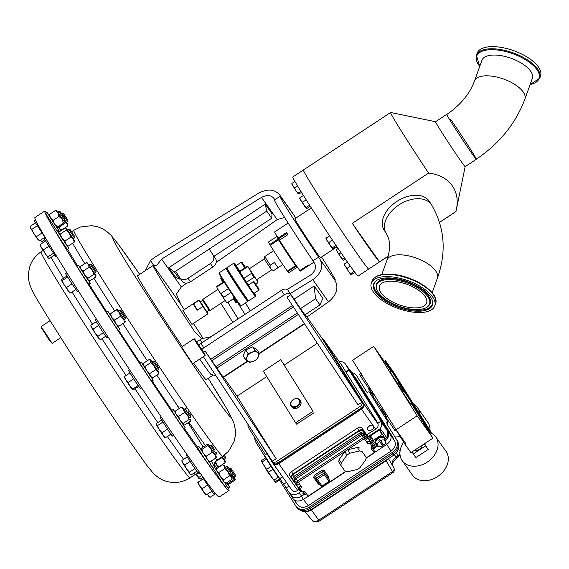 <?xml version="1.0" encoding="UTF-8"?>
<svg xmlns="http://www.w3.org/2000/svg" width="569" height="569" viewBox="0 0 569 569"><rect width="100%" height="100%" fill="white"/><g stroke="black" fill="none" stroke-linecap="round" stroke-linejoin="round"><path stroke-width="0.85" d="M391.244 370.938L384.964 360.888L385.398 360.597L393.3 371.749L431.202 432.39L430.761 432.682L422.867 421.522L411.287 403.001M404.018 391.38L398.513 382.56M422.867 421.522L423.308 421.231L411.728 402.71M404.566 391.259L398.947 382.268M391.792 370.817L385.398 360.597M431.202 432.39L423.308 421.231M476.281 159.178C499.426 143.673 515.621 123.665 524.874 99.155A26.779 11.729 19.8 0 0 523.131 91.908A26.779 11.729 19.8 0 0 491.467 76.097A26.779 11.729 19.8 0 0 474.482 81.011C469.774 93.828 460.549 104.973 446.807 114.454A26.779 0.754 56.6 0 0 455.861 129.49A26.779 0.754 56.6 0 0 472.362 154.121A26.779 0.754 56.6 0 0 476.281 159.178A26.779 0.754 56.6 0 0 467.22 144.142A26.779 0.754 56.6 0 0 450.726 119.511M202.585 351.301L196.974 342.78M198.097 344.572L203.638 352.673L198.097 344.572M412.411 307.815A25.043 10.967 -160.2 0 0 426.594 303.049A25.043 10.967 -160.2 0 0 417.689 289.649A25.043 10.967 -160.2 0 0 393.656 281.321A25.043 10.967 -160.2 0 0 379.473 286.086A25.043 10.967 -160.2 0 0 388.378 299.493A25.043 10.967 -160.2 0 0 412.411 307.815M202.415 350.362L194.591 338.925L202.571 351.464L205.196 355.013L202.415 350.362M196.917 343.662L194.036 338.804L181.596 346.998L192.649 363.769L205.075 355.575L196.917 343.662M299.728 399.922L300.496 401.01A5.27 4.011 144.7 0 1 296.477 408.314A5.27 4.011 144.7 0 1 291.89 407.105L291.122 406.01A5.27 4.011 144.7 0 1 295.14 398.705A5.27 4.011 144.7 0 1 299.728 399.922A5.27 4.011 144.7 0 1 295.702 407.226A5.27 4.011 144.7 0 1 291.122 406.01M294.97 398.855A4.744 3.613 144.7 0 1 299.614 401.451A4.744 3.613 144.7 0 1 295.475 406.515A4.744 3.613 144.7 0 1 290.83 403.926A4.744 3.613 144.7 0 1 294.97 398.855M371.87 429.773A3.428 2.219 -32 0 1 367.681 429.78A3.428 2.219 -32 0 1 369.302 426.145A3.428 2.219 -32 0 1 373.492 426.145A3.428 2.219 -32 0 1 371.87 429.773M367.624 429.673A3.428 2.219 -32 0 1 367.553 429.574A3.428 2.219 -32 0 1 369.174 425.946A3.428 2.219 -32 0 1 373.321 425.868A3.428 2.219 -32 0 1 373.364 425.939A3.428 2.219 -32 0 1 373.42 426.046M402.909 392.112L396.742 382.581L403.065 392.005M413.478 404.033A20.562 15.655 144.7 0 1 417.468 407.617A20.562 15.655 144.7 0 1 417.845 408.186A20.562 15.655 144.7 0 1 419.709 413.997M419.687 416.444A20.562 15.655 144.7 0 1 419.645 416.871M400.163 436.501A20.562 15.655 144.7 0 1 394.886 436.921M398.272 449.531A20.562 15.655 -35.3 0 0 400.178 450.413M429.766 432.383A20.562 15.655 -35.3 0 0 429.901 431.458M429.986 430.449A20.562 15.655 -35.3 0 0 428.108 422.689A20.562 15.655 -35.3 0 0 427.732 422.12L417.468 407.617M429.225 432.191A20.562 15.655 144.7 0 1 435.776 436.921A20.562 15.655 144.7 0 1 436.16 437.483A20.562 15.655 144.7 0 1 427.675 461.829A20.562 15.655 144.7 0 1 402.219 460.677A20.562 15.655 144.7 0 1 401.835 460.108A20.562 15.655 144.7 0 1 399.979 454.304L399.587 451.985A3.165 2.511 149.4 0 1 398.2 455.719L396.088 457.113A7.553 5.754 -35.3 0 0 392.482 465.456M402.219 460.677L412.482 475.179A20.562 15.655 -35.3 0 0 437.938 476.331A20.562 15.655 -35.3 0 0 446.423 451.985A20.562 15.655 -35.3 0 0 446.046 451.416L435.776 436.921M413.763 450.776A6.856 5.221 -35.3 0 0 416.707 450.577A6.856 5.221 -35.3 0 0 422.49 445.029M410.235 403.627L411.693 402.731L404.154 391.287L402.745 392.219L410.235 403.627M397.461 383.193L398.919 382.297L391.372 370.846L389.971 371.777L397.461 383.193M360.092 467.569A13.706 8.876 -32 0 1 358.669 468.6A13.706 8.876 -32 0 1 357.154 469.503L347.559 471.737A13.706 8.876 -32 0 1 344.949 471.096L341.002 465.52A13.706 8.876 -32 0 1 341.329 462.938L339.174 459.496L344.821 451.686L346.976 455.122A13.706 8.876 -32 0 1 349.914 453.187L347.766 449.745L357.36 447.511L359.508 450.954A13.706 8.876 -32 0 1 362.119 451.601L366.066 457.177A13.706 8.876 -32 0 1 365.739 459.759L360.092 467.569M366.066 457.177L362.119 451.601M280.24 479.539L275.801 482.469L275.04 481.851L279.486 478.927L280.24 479.539A13.706 0.384 56.6 0 0 279.507 478.259L275.652 473.316L266.754 458.884A13.706 0.384 56.6 0 0 266.427 458.458L265.666 457.846A13.706 0.384 56.6 0 0 266.406 459.133L271.015 466.438A13.706 0.384 56.6 0 0 272.935 469.368L278.305 477.284A13.706 0.384 56.6 0 0 278.945 478.18A13.706 0.384 56.6 0 0 279.486 478.927M254.841 437.767A10.804 8.229 -35.3 0 0 255.815 442.092L265.659 457.846L261.221 460.776A13.706 0.384 56.6 0 0 261.64 461.509L267.793 472.092L275.04 481.851A13.706 0.384 56.6 0 1 274.5 481.111A13.706 0.384 56.6 0 1 273.86 480.208L268.49 472.298L272.935 469.368M271.015 466.438L266.569 469.361A13.706 0.384 56.6 0 0 268.49 472.298M266.569 469.361L261.96 462.064L266.406 459.133M278.305 477.284L273.86 480.208M380.54 440.619A4.424 2.866 -32 0 1 385.341 440.847A4.424 2.866 -32 0 1 385.498 441.124A4.424 2.866 -32 0 1 383.812 445.25L379.893 439.595A4.552 2.945 -32 0 0 378.84 440.292L382.759 445.947A4.424 2.866 -32 0 1 378.022 445.797A4.424 2.866 -32 0 1 377.958 445.712A4.424 2.866 -32 0 1 379.48 441.316L378.84 440.292M376.344 443.685A4.744 3.073 -32 0 1 376.265 443.6A4.744 3.073 -32 0 1 376.201 443.507A4.744 3.073 -32 0 1 376.024 443.208A4.744 3.073 -32 0 1 378.605 438.244A4.744 3.073 -32 0 1 384.118 438.286A4.744 3.073 -32 0 1 384.288 438.578L385.498 441.124M378.342 438.329A4.851 3.144 148 0 0 375.938 443.272L375.469 442.518A4.851 3.144 148 0 1 377.873 437.582A4.851 3.144 148 0 1 383.805 437.575L384.267 438.322A4.851 3.144 148 0 0 378.342 438.329M384.573 439.168A4.851 3.144 148 0 0 384.267 438.322M474.482 81.011L481.95 60.264A26.779 11.729 19.8 0 1 498.935 55.342A26.779 11.729 19.8 0 1 532.342 78.401L524.874 99.155M539.782 78.145A33.692 14.751 19.8 0 0 497.754 49.133A33.692 14.751 19.8 0 0 476.388 55.321L477.156 53.187A33.692 14.751 19.8 0 1 498.522 47.007A33.692 14.751 19.8 0 1 540.55 76.011L539.782 78.145L530.137 84.546M414.73 311.094A31.238 13.677 -160.2 0 0 432.746 302.26A31.238 13.677 -160.2 0 0 391.337 278.042A31.238 13.677 -160.2 0 0 375.234 281.555A31.238 13.677 -160.2 0 0 382.411 299.066A31.238 13.677 -160.2 0 0 414.73 311.094M392.489 279.671A28.158 12.333 -160.2 0 0 376.244 287.637A28.158 12.333 -160.2 0 0 413.578 309.465A28.158 12.333 -160.2 0 0 428.094 306.3A28.158 12.333 -160.2 0 0 421.622 290.517A28.158 12.333 -160.2 0 0 392.489 279.671M390.419 276.747A33.692 14.751 -160.2 0 0 371.337 283.156A33.692 14.751 -160.2 0 0 383.321 301.193A33.692 14.751 -160.2 0 0 415.647 312.388A33.692 14.751 -160.2 0 0 434.73 305.98A33.692 14.751 -160.2 0 0 422.746 287.95A33.692 14.751 -160.2 0 0 390.419 276.747M303.384 170.01L292.793 176.987A59.318 1.679 56.6 0 0 294.223 180.174A59.318 1.679 56.6 0 0 329.622 235.865A59.318 1.679 56.6 0 0 358.086 276.043L368.669 269.066M311.328 207.913L294.849 218.773A23.301 0.661 56.6 0 0 295.411 220.025A23.301 0.661 56.6 0 0 309.316 241.903A23.301 0.661 56.6 0 0 320.489 257.686L336.976 246.818M431.608 204.968L429.446 201.504A26.779 17.34 148 0 0 429.083 200.971A26.779 17.34 148 0 0 397.119 201.262A26.779 17.34 148 0 0 384.025 229.897L386.173 233.333A26.779 17.34 -32 0 1 398.855 204.968L398.855 204.968A26.779 17.34 148 0 1 431.252 204.427A26.779 17.34 148 0 1 431.608 204.968L431.608 204.968C444.73 227.5 446.665 251.896 437.405 278.156A26.779 11.729 -160.2 0 0 435.662 270.901A26.779 11.729 -160.2 0 0 402.183 254.919A26.779 11.729 -160.2 0 0 387.012 260.012L381.749 274.621M476.338 159.142A26.885 0.761 -123.4 0 1 476.338 159.27A26.885 0.761 -123.4 0 1 467.177 146.617A26.885 0.761 -123.4 0 1 451.473 122.591A26.885 0.761 -123.4 0 1 446.743 114.369A26.885 0.761 -123.4 0 1 446.864 114.419M476.338 159.27L465.165 166.632A26.885 0.761 -123.4 0 1 455.997 153.986A26.885 0.761 -123.4 0 1 440.299 129.96A26.885 0.761 -123.4 0 1 435.57 121.73L390.69 112.484A59.332 1.679 -123.4 0 0 390.633 112.491L303.405 169.982A59.332 1.679 -123.4 0 0 313.839 188.133A59.332 1.679 -123.4 0 0 348.491 241.149A59.332 1.679 -123.4 0 0 368.705 269.059L388.207 256.206M465.172 166.625L455.961 211.526A59.332 1.679 -123.4 0 1 455.94 211.568A59.332 1.679 -123.4 0 1 455.84 211.561C461.288 191.469 449.83 175.472 428.592 173.068A59.332 1.679 -123.4 0 1 401.067 130.642A59.332 1.679 -123.4 0 1 390.633 112.491M455.84 211.561L439.553 222.301M388.229 256.121L379.544 261.847A59.332 1.679 -123.4 0 1 352.296 223.354L428.592 173.068M313.868 262.209L300.446 271.05A23.436 0.661 -123.4 0 1 300.311 270.972L308.69 265.453A23.436 0.661 -123.4 0 1 308.284 264.998L299.899 270.524A23.436 0.661 -123.4 0 1 279.479 240.203L287.857 234.677A23.436 0.661 -123.4 0 1 287.16 233.567A23.436 0.661 -123.4 0 1 286.506 232.515L278.127 238.041L279.521 240.175M278.739 238.916L278.44 239.115A15.349 0.434 56.6 0 0 278.81 239.94A15.349 0.434 56.6 0 0 287.964 254.35A15.349 0.434 56.6 0 0 295.325 264.741L295.581 264.578M276.747 236.626A18.414 0.519 56.6 0 0 278.063 239.044L269.791 244.499A18.414 0.519 56.6 0 1 268.476 242.081A18.414 0.519 56.6 0 1 268.483 242.003L276.747 236.555A18.414 0.519 56.6 0 0 276.747 236.626M264.784 256.562L270.19 265.211L274.358 262.465L278.049 267.686L273.881 270.431C270.908 269.841 269.678 268.099 270.19 265.211M271.548 269.955L256.64 279.784L249.357 268.739L264.272 258.909L271.548 269.955L273.909 270.41M254.3 281.94L259.087 289.201L254.3 281.94L253.369 281.747L248.34 285.062L251.562 290.197A19.282 0.548 56.6 0 1 240.026 272.836A19.282 0.548 56.6 0 1 234.428 263.419A19.282 0.548 56.6 0 1 236.178 265.588L239.762 271.278M245.552 267.458L242.131 262.465L241.206 262.273L244.791 267.963M251.562 290.197L253.859 293.448A19.282 0.548 56.6 0 0 255.637 295.603L255.488 296.342A19.815 0.562 -123.4 0 1 255.481 296.364A19.815 0.562 -123.4 0 1 252.579 292.622A19.815 0.562 -123.4 0 1 240.367 274.393A19.815 0.562 -123.4 0 1 233.667 263.269A19.815 0.562 -123.4 0 1 233.681 263.262L226.903 267.722A19.815 0.562 56.6 0 0 226.896 267.736A19.815 0.562 56.6 0 0 233.752 279.073A19.815 0.562 56.6 0 0 245.815 297.075A19.815 0.562 56.6 0 0 248.696 300.816A19.815 0.562 56.6 0 0 248.717 300.816L255.481 296.364M255.637 295.603A19.282 0.548 56.6 0 0 254.336 293.142M207.863 313.896L198.773 300.105L182.869 310.589L191.959 324.38L207.863 313.903L206.981 311.648M200.53 301.783L199.477 300.581M209.129 310.233L202.642 300.396L202.849 299.372L210.139 310.439L209.122 310.233L206.888 311.705L206.028 310.589L200.409 301.869L202.642 300.396M236.846 302.658L235.744 302.431L233.382 298.953L233.162 297.068L236.846 302.658L237.572 302.182M223.062 282.281L220.765 278.703L220.992 277.601L223.702 281.861M241.043 305.866L240.303 305.709A19.282 0.548 -123.4 0 1 237.501 302.068A19.282 0.548 -123.4 0 1 225.758 284.55A19.282 0.548 -123.4 0 1 219.086 273.525L219.243 272.786A19.815 0.562 56.6 0 0 226.099 284.116A19.815 0.562 56.6 0 0 238.162 302.125A19.815 0.562 56.6 0 0 241.043 305.866A19.815 0.562 56.6 0 0 241.064 305.866L247.821 301.406A19.815 0.562 -123.4 0 1 247.821 301.406A19.815 0.562 -123.4 0 1 244.919 297.665A19.815 0.562 -123.4 0 1 232.714 279.436A19.815 0.562 -123.4 0 1 226.014 268.312A19.815 0.562 -123.4 0 1 226.028 268.312L226.747 268.461M226.014 268.312L219.25 272.771A19.815 0.562 56.6 0 0 219.243 272.786M226.896 267.736L226.747 268.483A19.282 0.548 56.6 0 0 233.411 279.507A19.282 0.548 56.6 0 0 245.154 297.025A19.282 0.548 56.6 0 0 247.956 300.667L248.696 300.816M253.369 281.747L258.895 290.133L259.087 289.201M242.131 262.465L245.367 267.586M295.944 218.055L281.534 197.834A50.214 1.423 56.6 0 0 280.04 196.305L274.45 199.982A50.214 1.423 56.6 0 0 283.277 215.345A50.214 1.423 56.6 0 0 312.907 260.666L314.678 263.504C316.584 267.75 315.084 271.676 310.183 275.275L287.16 289.493M280.04 196.305A50.214 1.423 56.6 0 0 288.867 211.668A50.214 1.423 56.6 0 0 318.668 257.231L312.907 260.666M184.328 309.628A62.263 1.757 56.6 0 0 180.921 304.515L153.346 265.559A62.263 1.757 56.6 0 0 153.153 265.495L137.62 275.73A62.263 1.757 56.6 0 0 148.566 294.785A62.263 1.757 56.6 0 0 182.3 346.535M193.638 363.114A62.263 1.757 56.6 0 0 206.142 379.715L212.97 375.213M199.719 359.11A62.263 1.757 56.6 0 0 210.694 374.203L216 375.81M196.76 341.841L201.831 338.605L194.754 331.649M153.153 265.495A62.263 1.757 56.6 0 0 164.1 284.543A62.263 1.757 56.6 0 0 193.915 330.454M88.764 280.602L90.286 283.305L88.835 284.265L83.031 276.015L76.893 266.228L78.316 265.147L80.201 267.615M90.286 283.305L78.316 265.147M95.791 272.608L90.279 264.279L89.07 265.069L94.589 273.397M91.666 264.606L96.09 271.278L91.666 264.606M209.356 461.928L210.893 464.66L209.442 465.613L204.072 458.024L197.471 447.454L198.93 446.501L200.843 449.019M210.893 464.66L198.93 446.501M213.93 450.506L210.886 445.627L209.677 446.423L215.203 454.809L216.412 454.012L213.93 450.506M214.705 449.823L212.265 445.911L214.705 449.823M224.99 482.832L226.512 485.535L225.061 486.488L221.924 482.22L213.091 468.337L214.541 467.377L216.426 469.845M226.512 485.535L214.541 467.377M230.58 472.917L226.505 466.502L225.296 467.298L230.822 475.684L232.024 474.887L230.58 472.917M231.149 471.929L227.885 466.786L231.149 471.929M59.489 231.697L58.856 230.794M60.634 229.563L61.239 230.545M60.947 230.737L58.664 227.451M67.96 220.231L63.536 213.517L67.96 220.231L67.675 221.618L62.156 213.233L61.637 213.574M67.675 221.618L66.473 222.415L64.61 219.826M183.616 424.972L185.145 427.682L183.687 428.635L175.999 417.504L171.724 410.477L173.175 409.524L175.06 411.984M185.145 427.682L173.175 409.524M187.109 411.892L185.138 408.649L183.929 409.445L189.456 417.831L190.658 417.034L187.109 411.892M188.097 411.536L190.942 415.647L188.097 411.536M228.048 484.354L229.62 487.135L228.169 488.088L226.313 485.663M229.62 487.135L226.519 482.91M235.417 475.101L235.139 476.488L234.52 475.705L229.606 468.102L230.993 468.387L235.417 475.101L230.993 468.387M235.132 476.488L233.93 477.284L232.067 474.695M56.736 230.58L45.634 213.467L47.085 212.507L49.005 215.018M57.483 227.885L59.055 230.665L57.718 228.973L47.085 212.507M64.574 220.018L59.048 211.632L57.839 212.429L63.365 220.815L64.567 220.018L64.852 218.638L60.428 211.917L64.852 218.638M67.405 245.886L68.927 248.589L67.476 249.549L60.506 239.521L55.513 231.391L56.964 230.431L58.849 232.899M68.927 248.589L56.964 230.431M74.447 237.942L68.927 229.556L67.718 230.353L73.245 238.738L74.447 237.942L74.731 236.562L70.307 229.84L74.731 236.562M216.924 468.429L214.228 464.532M218.375 467.469L214.933 462.455M224.342 455.172L225.544 457.177L225.26 458.564L223.34 455.897M225.26 458.564L224.058 459.361L222.145 456.701M225.544 457.177L224.179 455.3M118.231 326.642L119.874 329.529L118.416 330.489L113.779 323.989L106.453 312.331L107.904 311.378L109.917 314.024M119.874 329.529L107.904 311.378M125.671 317.502L125.386 318.889L120.194 311.136L119.86 310.503L121.247 310.788L125.671 317.502L121.247 310.788M125.386 318.889L124.184 319.678L118.985 311.933L118.658 311.3L119.86 310.503M151.66 377.524L153.182 380.227L151.724 381.187L148.203 376.337L139.761 363.029L141.212 362.069L143.096 364.537M153.182 380.227L141.212 362.069M154.192 362.951L153.175 361.201L151.966 361.991L157.492 370.376L158.694 369.587L154.192 362.951M155.365 362.887L158.979 368.2L155.365 362.887M228.311 487.996A167.378 4.73 -123.4 0 1 229.008 490.535A167.378 4.73 -123.4 0 1 180.778 424.737A167.378 4.73 -123.4 0 1 88.017 284.095A167.378 4.73 -123.4 0 1 44.795 211.021A167.378 4.73 -123.4 0 1 46.85 212.664M50.044 320.688L41.124 326.578L52.17 343.342L60.755 337.687M52.17 343.342L48.849 339.437L41.011 327.132L41.124 326.578M108.202 337.218L107.086 337.958L102.448 331.457L95.123 319.799L96.36 318.981M45.406 238.048L34.304 220.928L35.612 220.068M199.449 472.199L198.112 473.081L192.742 465.492L186.141 454.923L186.895 454.425M78.458 291.1L77.505 291.733L71.701 283.483L65.563 273.696L66.836 272.715M215.068 493.074L213.731 493.956L204.57 480.549L201.945 475.677M173.645 435.257L172.357 436.103L169.854 432.739L160.394 417.945L161.397 417.283M217.073 495.4L214.982 493.131M56.8 256.583L55.904 256.783L44.183 238.859L45.52 237.97M141.617 387.852L140.394 388.655L136.873 383.805L128.43 370.497L129.576 369.743M44.795 211.021L34.915 217.529A167.378 4.73 56.6 0 0 78.145 290.603A167.378 4.73 56.6 0 0 170.899 431.245A167.378 4.73 56.6 0 0 219.129 497.043L229.008 490.535M245.438 302.978L250.346 310.838M238.162 318.868L228.823 303.924A2.681 2.041 144.7 0 1 228.916 301.84M232.828 322.381L220.921 303.341M245.353 303.035L250.268 310.894M238.084 318.925L228.823 303.924M237.451 302.26L245.011 314.358M132.513 389.779L132.698 389.061L129.903 386.123L132.513 389.779L133.452 389.758L138.63 386.351M129.853 373.029L124.511 376.55L125.813 379.872L129.903 386.123L128.231 382.453L125.813 379.872L124.27 377.133M124.511 376.55L124.327 377.268M138.054 385.526L132.698 389.061M133.608 378.904L128.231 382.453M40.001 245.218L48.315 258.162M54.596 255.019L49.389 258.454L48.145 258.006L48.024 256.818L45.136 253.717L43.365 249.876L41.16 247.593L40.079 244.57L40.2 245.758M53.386 253.283L48.024 256.818M48.742 246.327L43.365 249.876M45.399 241.064L40.079 244.57M207.408 494.198L208.987 496.709L210.146 497.278L207.223 494.319M215.445 493.785L210.146 497.278M163.232 435.562L164.512 437.255L165.536 437.675L163.232 435.562L162.058 432.717L159.206 429.552L163.232 435.562M162.834 422.113L157.471 425.648L159.206 429.552L156.354 424.965L156.361 423.535L161.575 420.093M157.471 425.648L156.354 424.965M170.849 434.168L165.536 437.675M167.435 429.175L162.058 432.717M203.723 492.157L205.878 495.108L206.391 494.859L203.723 492.157L199.584 485.876L198.104 482.299L197.614 482.548L199.584 485.876L202.18 488.707L203.723 492.157M205.878 495.108L211.739 491.339M203.453 478.778L197.614 482.548L203.382 478.664M207.564 485.158L202.18 488.707M69.653 292.8L70.456 293.028L67.96 290.595L66.58 287.423L63.835 284.393L62.213 280.624L61.409 280.403L63.835 284.393L69.809 292.957M61.409 280.403L61.722 279.436L66.9 276.022M75.791 289.514L70.456 293.028M71.964 283.881L66.58 287.423M67.569 277.096L62.213 280.624M189.918 473.835L190.7 474.454L189.918 473.835L189.505 472.192L186.561 468.984L189.918 473.835M186.561 468.984L182.777 463.095L181.938 460.421L181.995 461.679L184.747 465.037L186.561 468.984M196.703 471.281L191.461 474.738L190.7 474.454M194.875 468.657L189.505 472.192M190.117 461.495L184.747 465.037M187.237 456.928L181.938 460.421M40.356 240.303L41.53 241.839L42.042 241.59L40.477 240.225M41.544 241.846L44.674 239.855M37.511 239.072L39.581 240.815L37.511 239.072L36.565 236.59L33.642 233.347L37.511 239.072M30.114 227.102L33.642 233.347L31.843 229.371L30.427 228.24L30.129 226.37L35.378 222.906M44.88 237.323L39.581 240.815M41.942 233.048L36.565 236.59M37.205 225.829L31.843 229.371M198.958 478.621L195.779 474.077L198.837 477.434L198.958 478.621L200.203 479.077L202.649 477.462M201.803 475.478L198.837 477.434M98.643 338.37L100.457 339.707L98.643 338.37L97.953 336.293L95.002 333.043L98.643 338.37M91.467 327.495L95.002 333.043L93.167 329.046L90.969 326.556L90.891 325.205L91.467 327.495M105.734 336.236L100.457 339.707M103.323 332.758L97.953 336.293M98.544 325.504L93.167 329.046M96.168 321.727L90.891 325.205M158.979 368.2L158.694 369.587M157.947 371.301L150.856 360.462L149.163 359.516L150.593 359.9L150.877 362.517L154.078 365.575L155.6 369.743L158.872 372.46L158.616 373.961L157.947 371.301M157.627 370.291L158.872 372.46M150.593 359.9L152.101 361.905M143.146 364.139L143.324 365.426L150.415 376.265L151.333 377.432L152.762 377.823L150.415 376.265L149.747 373.598L146.546 370.54L145.017 366.379L143.324 365.426L143.31 363.378L149.163 359.516M145.017 366.379L150.877 362.517M149.747 373.598L155.6 369.743M152.762 377.823L158.616 373.961M124.312 319.593L117.278 309.202L109.746 314.173L111.716 317.495L110.514 313.747L117.278 309.202L118.786 311.207M125.564 321.762L124.661 322.445L123.395 318.818L120.45 316.286L119.248 312.53L116.375 309.885M110.514 313.747L109.746 314.18M114.597 320.148L111.716 317.495L115.863 323.782L118.018 326.741L118.8 326.307L115.863 323.782L114.597 320.148L120.45 316.286M118.8 326.307L124.661 322.445M224.186 459.268L225.438 461.438L221.561 457.832L221.441 457.163M222.081 456.736L224.143 459.759L225.04 462.789L225.324 461.175M215.502 461.559L221.561 457.832M217.792 466.139L219.186 466.644L225.04 462.789M219.186 466.644L216.611 464.724L215.708 461.694M214.982 462.355L218.368 466.552M218.219 466.509L218.681 467.263M73.373 238.653L69.297 233.126L66.445 228.532L67.846 230.267M74.511 240.559L74.226 242.166L73.33 239.136L70.755 237.216L69.297 233.126L66.168 230.146L66.445 228.532L65.869 228.126L66.345 228.261M66.445 228.532L65.051 228.027L59.197 231.889L58.842 232.934L61.765 238.091L60.307 234.001L66.168 230.146M66.978 245.524L68.372 246.028L74.226 242.166M60.307 234.001L58.913 233.496M68.372 246.028L65.798 244.101L64.894 241.071L70.755 237.216M64.894 241.071L61.765 238.091L67.555 245.929M63.5 220.729L57.974 212.344M57.163 227.842L57.625 226.939L54.553 224.186L57.206 227.87L58.379 227.643L64.233 223.781L64.695 222.877L63.479 223.076L62.085 219.221L59.012 216.469L57.988 212.97L55.293 210.566L56.509 210.366M57.625 226.939L63.479 223.076M48.941 215.203L54.553 224.186L53.152 220.331L50.456 217.934L49.439 214.428L55.293 210.566M49.439 214.428L48.977 215.331M53.152 220.331L59.012 216.469M234.065 477.192L235.26 479.347L232.024 474.895L232.316 473.508M232.045 474.795L234.044 479.546L235.26 479.347L234.798 480.25L228.944 484.105L227.728 484.311L228.19 483.408L234.044 479.546M228.19 483.408L226.995 482.597M226.626 482.846L227.728 484.311M189.591 417.738L183.68 409.346L181.198 407.248L182.72 407.511L184.064 409.353M182.72 407.511L184.491 412.546L187.656 415.47L189.143 419.488L190.665 419.758L190.508 421.131L184.655 424.986L183.133 424.723L183.289 423.35L189.143 419.488M175.188 412.475L175.344 411.103L181.198 407.248M183.289 423.35L180.124 420.434L178.63 416.408L184.491 412.546M178.63 416.408L176.148 414.31L175.344 411.103M183.517 424.943L183.133 424.723L183.517 424.943M175.067 411.928L176.148 414.31L183.133 424.723M66.609 222.323L67.853 224.499L64.589 219.926M61.801 229.883L59.709 228.731L60.314 229.471L61.801 229.883L67.654 226.021L67.853 224.499M67.654 226.021L67.242 223.766L65.15 222.614L64.461 220.096M58.792 211.803L58.088 211.519L58.884 211.739M64.745 222.877L65.15 222.614M58.756 227.387L59.709 228.731L59.297 226.469M57.611 211.832L58.088 211.519M230.957 475.599L232.202 477.768L227.949 471.701L224.712 468.628L223.93 465.207L225.431 467.213M216.583 468.65L216.881 471.125L216.384 470.179L216.583 468.65L222.436 464.788L224.414 466.16L227.949 471.701L229.499 475.883L231.59 477.035L232.01 479.297L232.202 477.768M222.436 464.788L223.93 465.207M232.01 479.297L226.149 483.152L224.058 482L223.645 479.745L220.416 476.666L216.881 471.125L218.859 472.49L224.712 468.628M223.645 479.745L229.499 475.883M226.149 483.152L224.663 482.74L224.058 482L220.416 476.666L218.859 472.49M215.338 454.716L210.75 448.408L207.728 445.563L208.311 444.332L209.812 446.331M200.772 449.297L201.376 448.23L207.237 444.368L208.318 444.417L210.75 448.408L212.102 452.355L214.876 454.61L215.971 457.96L216.569 456.815M200.765 449.304L201.874 449.425L207.728 445.563M209.036 461.779L210.117 461.822L207.344 459.574L206.241 456.217L212.102 452.355M206.241 456.217L203.218 453.372L201.874 449.425M210.117 461.822L215.971 457.96M200.786 449.382L209.2 461.907M96.09 271.278L95.805 272.665L94.596 273.454M94.731 273.369L95.62 275.147L92.263 270.296L89.205 264.983M89.034 280.681L88.088 280.112L89.902 280.837L95.756 276.975L95.62 275.147L93.807 274.429L92.263 270.296L89.041 267.266L88.48 264.407L86.239 262.658L87.704 262.978M95.756 276.975L95.983 275.538M80.378 266.52L80.158 267.949L80.947 269.372L88.088 280.112L87.946 278.284L84.731 275.261L83.188 271.129L80.947 269.372L80.378 266.52L86.239 262.658M83.188 271.129L89.041 267.266M87.946 278.284L93.807 274.429M294.251 299.095L314.166 285.965L322.922 298.334L319.97 304.948L315.553 298.711L300.51 308.626L304.927 314.863L319.97 304.948M199.043 345.212A5.356 3.471 -32 0 1 201.013 343.349L281.484 290.318A5.356 3.471 -32 0 1 287.957 290.204L300.51 308.626M314.166 285.965L315.553 298.711M274.82 199.74L274.116 198.609C271.121 195.032 266.918 194.626 261.505 197.4L161.603 259.094L181.312 286.947L176.369 294.137L180.921 304.515M203.389 338.832A62.263 1.757 56.6 0 0 193.417 323.42M214.008 256.278L271.776 218.204L272.018 213.83L265.182 204.171L168.801 267.693L175.636 277.352L179.463 279.052L180.323 278.483M168.801 267.693L174.448 271.968L179.463 279.052M265.182 204.171L266.761 211.127L209.207 249.058L215.722 259.016A6.693 5.1 144.7 0 1 212.834 267.025L190.487 281.762A6.693 5.1 144.7 0 1 182.315 281.299A6.693 5.1 144.7 0 1 182.194 281.114M212.834 267.025L210.381 263.554L188.026 278.291A6.693 5.1 -35.3 0 1 179.861 277.828A6.693 5.1 -35.3 0 1 179.733 277.644L175.679 271.157L174.448 271.968M175.679 271.157L209.207 249.058L215.722 259.016M271.776 218.204L266.761 211.127M210.381 263.554A6.693 5.1 -35.3 0 0 213.261 255.545M335.468 281.285C338.704 288.476 336.379 295.339 328.491 301.876L312.772 279.671C321.008 273.625 323.526 267.032 320.326 259.891L333.811 278.625A50.214 1.423 56.6 0 0 335.305 280.154A50.214 1.423 56.6 0 0 321.542 256.989M328.491 301.876L306.933 317.011M320.326 259.891L318.668 257.231M201.831 338.605L210.281 336.969L216.853 332.915M200.096 339.643L202.009 342.702M312.772 279.671L290.318 293.54M284.6 217.45L277.217 219.598L216.206 262.444M186.81 283.085L181.312 286.947M295.012 216.561L279.87 195.174C274.841 189.157 267.786 188.481 258.682 193.14L154.256 257.636L150.6 260.46L145.28 270.68M153.346 265.559L156.383 265.901L161.603 259.094M153.872 265.702L150.6 260.46M253.859 293.448L258.895 290.133M228.389 288.597L221.085 293.412L223.667 297.31L230.964 292.502M233.29 298.803L227.451 302.651L233.361 298.91M217.002 286.883L217.017 287.914L216.789 286.42L217.002 286.883L224.207 282.132M217.017 287.914L220.175 292.971L221.085 293.412M223.667 297.31L223.645 298.206L220.175 292.971M223.645 298.206L226.576 302.345L227.451 302.651M227.543 302.736L226.576 302.345M193.894 304.266L197.215 309.586L197.173 310.276L193.261 304.017L193.894 304.266L197.215 309.586M202.806 305.902L207.977 313.341M197.173 310.276L202.763 306.591M198.851 300.332L193.261 304.017M257.821 282.637L257.842 281.74L257.935 282.715L255.78 283.981M254.044 277.288L251.455 273.39L243.923 278.355L246.512 282.252L254.044 277.288L254.912 277.594L257.842 281.74M247.38 266.861L247.174 266.392L247.92 266.541L248.283 267.302L247.38 266.861L239.848 271.826L243.923 278.355M247.174 266.392L239.641 271.356L239.848 271.826M246.512 282.252L248.447 284.991M256.768 279.699L258.084 281.968M251.455 273.39L251.448 272.359L254.912 277.594M251.448 272.359L248.283 267.302M249.478 268.653L247.92 266.541M273.881 270.431L282.8 264.578M297.011 267.302A18.414 0.519 56.6 0 1 296.058 266.214L287.786 271.669A18.414 0.519 56.6 0 0 288.746 272.75L297.011 267.302A18.414 0.519 56.6 0 0 295.567 264.585M287.786 271.669L287.402 271.064M295.624 265.638A18.414 0.519 56.6 0 1 278.554 239.862L270.282 245.31A18.414 0.519 56.6 0 0 287.359 271.093L295.624 265.638L295.012 264.685L295.403 265.289M270.332 245.282L269.791 244.499M278.554 239.862L278.063 239.044M278.675 238.959A18.414 0.519 56.6 0 0 276.747 236.555M296.058 266.214L295.446 265.261M286.989 233.297L278.654 238.788M299.984 270.467L300.311 270.972M278.127 238.041A23.436 0.661 -123.4 0 1 274.656 231.924L288.142 223.034M352.296 223.354L379.544 261.847M344.245 264.493L348.441 271.299L350.639 274.4L350.66 273.653L348.441 271.299L347.097 268.362L345.291 266.463L344.359 263.988L344.337 264.734M350.639 274.4L351.486 274.571L354.85 272.352M350.369 266.207L347.097 268.362M347.389 261.989L344.359 263.988M354.117 271.377L350.66 273.653M325.945 238.639L330.141 245.438L332.332 248.546L332.36 247.799L330.141 245.438L328.797 242.508L326.99 240.609L326.058 238.134L326.037 238.873M332.332 248.546L333.185 248.71L336.692 246.405M332.452 240.097L328.797 242.508M329.586 235.808L326.058 238.134M336.009 245.395L332.36 247.799M291.748 183.936L295.944 190.736L298.142 193.844L298.163 193.097L295.944 190.736L294.6 187.806L292.793 185.907L291.861 183.431L291.84 184.171M298.213 193.908L298.988 194.008L301.499 192.358M297.53 185.871L294.6 187.806M294.92 181.411L291.861 183.431M300.859 191.319L298.163 193.097M336.3 250.068L340.49 256.875L342.687 259.976L342.709 259.229L340.49 256.875L339.145 253.938L337.339 252.039L336.414 249.563L336.386 250.31M342.687 259.976L343.541 260.147L345.298 258.987M340.987 252.728L339.145 253.938M338.086 248.461L336.414 249.563M344.601 257.985L342.709 259.229M299.692 198.361L303.889 205.16L306.086 208.268L306.108 207.521L303.889 205.16L302.544 202.23L300.738 200.331L299.813 197.856L299.785 198.595M306.086 208.268L306.94 208.432L310.261 206.241M306.179 199.833L302.544 202.23M303.433 195.466L299.813 197.856M309.607 205.217L306.108 207.521M247.842 361.287L223.325 377.439L205.16 351.123L203.56 352.183M245.395 359.402L243.091 355.725L245.744 349.821L252.743 346.877L257.103 349.828L259.4 353.513L255.047 350.561L251.79 352.417L248.041 353.505L246.96 356.841L245.395 359.402L249.748 362.361L253.489 361.272L256.754 359.409L258.319 356.848L259.4 353.513M266.733 376.614L237.053 396.18L223.638 377.233M284.251 365.07L317.353 343.256M280.766 359.686L263.333 371.173L295.588 422.781L313.028 411.295L280.766 359.686L313.028 411.295M322.139 338.697L362.972 404.018A3.35 2.546 144.7 0 1 363.271 404.929L362.88 403.471L322.843 339.43L305.254 314.643M363.271 404.929A3.35 2.546 144.7 0 1 362.453 407.205A3.35 2.546 144.7 0 1 361.528 408.023L277.708 463.266A3.35 2.546 144.7 0 1 276.605 463.785A3.35 2.546 144.7 0 1 274.244 463.6A3.35 2.546 144.7 0 1 273.625 463.031A3.35 2.546 144.7 0 1 273.561 462.938L272.487 461.423M362.972 404.018L290.773 294.706L286.968 297.21L357.965 404.822L361.77 402.319A3.35 2.546 144.7 0 1 360.326 406.323L276.506 461.566A3.35 2.546 144.7 0 1 272.423 461.331A3.35 2.546 144.7 0 1 272.359 461.239L203.382 356.692M237.053 396.18L276.157 458.735L272.359 461.239M287.957 290.204L290.773 294.706A5.356 3.471 148 0 0 284.294 294.82L281.484 290.318M201.013 343.349L203.83 347.851L284.294 294.82M203.83 347.851A5.356 3.471 148 0 0 201.931 349.608M276.157 458.735L205.16 351.123M376.329 443.827L375.967 443.244M385.241 440.577L386.287 439.887L382.332 434.311L373.093 440.399A1.579 1.202 144.7 0 1 371.166 440.292A1.579 1.202 144.7 0 1 371.137 440.25L369.644 437.867L370.967 436.999L372.261 439.069A0.526 0.398 144.7 0 1 372.247 439.04M371.194 440.335L375.085 445.826A1.579 1.202 -35.3 0 0 375.113 445.868A1.579 1.202 -35.3 0 0 377.041 445.982L377.78 445.491M382.332 434.311A1.579 1.202 -35.3 0 0 383.015 432.419L381.529 430.036L380.206 430.904L381.486 432.952A0.526 0.398 144.7 0 1 381.45 433.393L379.345 430.029L370.547 435.826L372.645 439.19A0.526 0.398 144.7 0 1 372.254 439.055M386.287 439.887A1.579 1.202 -35.3 0 0 386.963 437.995L383.015 432.419M381.529 430.036L386.963 437.995M372.524 439.197L370.967 436.999M383.214 444.403A4.552 2.945 -32 0 1 382.212 445.058M382.759 445.947L379.48 441.316M381.536 433.116L379.345 430.029M261.64 461.509A13.706 0.384 56.6 0 0 261.96 462.064M359.508 450.954L349.914 453.187M346.976 455.122L341.329 462.938M344.821 451.686A13.706 8.876 -32 0 1 347.766 449.745M357.36 447.511A13.706 8.876 -32 0 1 359.971 448.159M339.174 459.496A13.706 8.876 -32 0 0 338.847 462.078L341.002 465.52M292.871 479.518L291.805 477.811A3.165 2.048 -32 0 1 291.762 477.747A3.165 2.048 -32 0 1 293.255 474.397L359.259 430.897A3.165 2.048 -32 0 1 363.079 430.833L374.103 446.615L370.113 440.982L372.46 444.901L371.585 447.682M370.113 443.301L367.503 443.258L367.738 441.693A6.323 4.097 148 0 1 370.476 441.914L372.368 444.595L371.827 445.733L370.113 443.301L370.476 441.914L368.221 438.308L366.336 439.446L363.321 435.193L364.729 437.44A1.053 0.804 144.7 0 1 364.274 438.706L298.277 482.199L301.499 486.758L299.977 486.353A6.323 4.097 148 0 0 299.194 488.892L292.992 479.71M366.052 457.981L374.146 452.647L370.917 448.088L371.585 447.134M301.499 486.758L300.588 489.12L302.31 491.552L304.92 491.588L303.825 491.794M302.31 491.552L301.371 491.808L304.323 492.021M300.588 489.12L299.194 488.892L301.108 491.602M367.503 443.258L363.456 437.461L297.452 480.961L298.277 482.199A1.053 0.804 144.7 0 1 296.99 482.128L297.011 482.156M298.576 484.105L296.961 485.314L292.971 479.681A3.165 2.048 -32 0 1 292.907 479.589A3.165 2.048 -32 0 1 294.408 476.239L293.255 474.397M297.623 484.511L294.258 479.752A2.105 1.366 -32 0 1 295.226 477.476L296.051 478.714L362.048 435.214L361.23 433.976A2.105 1.366 -32 0 1 363.776 433.934A1.053 0.804 -35.3 0 0 363.321 435.193A1.053 0.683 148 0 0 362.048 435.214L363.456 437.461A1.053 0.683 148 0 1 364.729 437.44L366.336 439.446M369.992 388.101L369.089 388.698L372.773 394.452M368.925 389.623L372.56 395.242M381.899 409.154L385.54 414.879M381.707 410.064L385.298 415.626M424.51 443.699L428.137 449.503L415.818 457.625L411.977 451.957M428.137 449.503L425.569 445.883L413.25 453.998M424.296 443.841L425.569 445.883M399.936 452.775A20.562 15.655 144.7 0 1 403.727 442.205M383.883 415.384A20.562 15.655 144.7 0 1 384.438 414.403M391.024 371.08L373.705 346.336L417.148 415.832L432.945 438.137L411.067 403.144M403.798 391.522L398.293 382.709M432.945 438.137L410.946 452.639L405.021 444.275L405.903 443.692L396.031 429.751L417.148 415.832M373.705 346.336L352.588 360.255L396.031 429.751M405.021 444.275L396.358 430.413M392.752 472.69L392.496 471.566L318.718 520.187L319.387 521.04L392.752 472.69C394.274 471.914 394.651 470.293 393.883 467.825L393.883 467.825A3.165 2.511 149.4 0 1 392.496 471.566L386.102 460.741L311.421 509.959L318.718 520.187A5.69 4.332 144.7 0 1 311.94 520.009L304.856 511.545M393.855 467.789A3.165 2.511 149.4 0 1 393.883 467.825L388.456 458.65L393.855 467.789M394.381 454.716L396.764 457.967L398.456 456.85L396.444 452.746M385.917 460.157L386.102 460.741A3.165 2.511 149.4 0 0 387.461 459.311M387.012 424.332L397.418 440.982A7.383 4.78 -32 0 1 397.447 441.025A7.383 4.78 -32 0 1 397.525 441.16M393.805 455.108L391.956 452.654L309.237 507.178A10.804 8.229 144.7 0 1 296.2 506.638A10.804 8.229 144.7 0 1 295.852 506.14L279.521 480.016M387.553 425.192A0.526 0.391 174.6 0 1 387.695 425.121L387.19 423.621A0.526 0.413 -33 0 0 386.963 424.246L397.418 440.982A10.747 8.186 144.7 0 1 392.795 453.834L310.069 508.352L311.079 509.646C303.917 513.01 303.092 511.175 300.724 510.67L296.2 506.638M387.667 425.37L387.283 421.828L387.51 421.195L387.759 421.615M369.416 392.254L368.541 391.849L367.012 392.382M357.439 377.027A7.383 4.78 148 0 0 357.41 376.977A7.383 4.78 148 0 0 357.382 376.934L367.005 392.375L367.659 392.425M391.956 452.654A10.804 8.229 -35.3 0 0 396.607 439.73M386.173 423.037L387.283 421.828M369.196 391.899L387.51 421.195L369.196 391.899L368.541 391.849M356.571 375.682A10.804 8.229 -35.3 0 0 356.514 375.597A10.804 8.229 -35.3 0 0 351.848 372.624M393.705 438.756L386.991 429.275L349.508 369.317L356.222 378.805L393.705 438.756L393.385 438.969L394.68 441.039C396.28 444.624 395.071 447.981 391.045 451.125L308.256 505.692C303.796 508.138 300.318 507.868 297.815 504.881M349.508 369.317L349.16 369.551L347.659 367.183M350.952 371.351L347.538 367.012M386.934 439.197L387.923 431.565L386.643 429.51L390.355 434.389C391.991 437.917 390.782 441.267 386.735 444.453L391.045 451.125M386.451 439.766A8.435 6.423 144.7 0 1 385.362 440.833L386.479 439.745M291.122 495.364C293.618 498.352 297.096 498.622 301.549 496.175L304.152 494.454M374.409 448.152L378.008 445.776M307.737 496.517L303.362 499.404C298.846 501.858 295.375 501.588 292.943 498.593L298.092 505.279M374.679 452.398L386.721 444.467M291.157 495.421L292.943 498.593L289.45 493.003M386.991 429.275L386.643 429.51L349.16 369.551M388.919 432.091L393.385 438.969M347.559 367.048A8.435 6.423 144.7 0 1 347.73 367.275A8.435 6.423 144.7 0 1 347.872 367.496L345.511 364.16L349.046 370.106L345.966 372.133L342.431 366.194A4.744 3.613 -35.3 0 0 342.346 366.059A4.744 3.613 -35.3 0 0 342.254 365.931M370.803 437.106L369.715 435.562L380.163 428.677A8.435 6.423 -35.3 0 0 380.81 421.515L387.916 431.551A8.435 6.423 144.7 0 1 386.948 439.154M303.362 499.404L301.549 496.175A8.435 6.423 144.7 0 1 291.271 495.585L288.903 492.235A8.435 6.423 144.7 0 1 288.746 492L283.732 484.198L286.463 482.398M299.273 489.283L297.708 490.428L278.753 463.657L361.471 409.139L375.689 429.218L366.692 434.737L361.955 428.044A3.691 2.39 148 0 0 357.488 428.123L291.492 471.623A3.691 2.39 148 0 0 289.742 475.528A3.691 2.39 148 0 0 289.792 475.606L291.186 477.839M266.946 453.706L264.692 455.193A15.818 0.448 56.6 0 0 270.04 464.076A15.818 0.448 56.6 0 0 279.784 478.621L283.732 484.198M276.605 463.785L362.453 407.205M270.303 458.123L274.244 463.6M265.431 454.709L248.71 427.959A8.435 6.423 144.7 0 1 247.984 424.296M339.28 361.728A8.435 6.423 144.7 0 1 345.355 363.925A8.435 6.423 144.7 0 1 345.511 364.16M380.163 428.677L381.251 430.214M370.768 437.127L369.715 435.562M289.742 475.528L291.236 477.917A3.691 2.39 -32 0 0 291.285 477.988L300.759 491.374L299.194 492.811A8.435 6.423 144.7 0 1 288.903 492.235M377.716 423.478L380.718 421.352L383.634 425.456L349.046 370.106M380.718 421.352L377.638 423.379M370.142 436.245L368.179 437.12L366.692 434.737M291.236 477.917A3.691 2.39 -32 0 1 292.978 474.005L358.982 430.505A3.691 2.39 -32 0 1 363.442 430.427L368.179 437.12M291.826 489.973A4.744 3.613 -35.3 0 0 291.918 490.101A4.744 3.613 -35.3 0 0 297.708 490.428M375.689 429.218A4.744 3.613 -35.3 0 0 377.731 423.542L363.52 403.464L323.484 339.416A4.744 3.613 -35.3 0 0 323.398 339.288L342.346 366.059M377.894 423.215L345.966 372.133M348.918 369.615L345.838 371.642M314.031 412.71L296.591 424.197L295.588 422.781M245.744 349.821L248.041 353.505M252.743 346.877L255.047 350.561M257.465 352.417A6.693 4.339 -32 0 1 258.319 356.848A6.693 4.339 -32 0 1 253.489 361.272A6.693 4.339 -32 0 1 247.814 361.265A6.693 4.339 148 0 1 246.96 356.841A6.693 4.339 -32 0 1 251.79 352.417A6.693 4.339 -32 0 1 257.465 352.417M205.196 355.013L205.075 355.575M411.771 402.119L404.787 391.436L411.771 402.119M398.99 381.678L392.005 371.002L398.99 381.678M530.152 84.496A33.158 14.524 -160.2 0 0 534.689 66.943A33.158 14.524 -160.2 0 0 497.69 50.051A33.158 14.524 -160.2 0 0 479.759 66.353M375.554 281.264A30.861 13.514 -160.2 0 0 383.243 298.483A30.861 13.514 -160.2 0 0 414.858 310.141A30.861 13.514 -160.2 0 0 432.689 301.833M428.094 306.3L428.706 305.702A28.542 12.497 -160.2 0 0 422.148 289.706A28.542 12.497 -160.2 0 0 392.617 278.718A28.542 12.497 -160.2 0 0 376.159 286.783L376.244 287.637M391.188 274.614A33.692 14.751 -160.2 0 0 372.098 281.029C374.53 275.773 381.01 273.511 391.55 274.244C413.179 275.467 440.363 292.886 435.498 303.853A33.692 14.751 -160.2 0 0 423.514 285.816A33.692 14.751 -160.2 0 0 391.188 274.614M222.806 456.26A135.351 3.827 -123.4 0 1 183.801 403.051A135.351 3.827 -123.4 0 1 108.793 289.322A135.351 3.827 -123.4 0 1 73.842 230.239L80.421 227.031L91.844 225.665L98.195 226.946L102.569 228.774L106.503 231.234L110.948 235.196L117.598 243.283L139.69 274.365A107.121 3.03 -123.4 0 0 121.176 253.795A107.121 3.03 -123.4 0 0 199.961 375.056A107.121 3.03 -123.4 0 0 208.204 378.357L227.614 410.107L233.752 422.418L235.474 430.384L235.417 435.356L234.051 441.686L228.375 451.437L222.806 456.26L217.216 459.944A135.351 3.827 -123.4 0 1 215.338 458.379M205.423 445.563A135.351 3.827 -123.4 0 1 188.872 422.212M179.384 408.442A135.351 3.827 -123.4 0 1 178.218 406.735A135.351 3.827 -123.4 0 1 156.852 375.12M174.733 401.629A142.342 4.026 -123.4 0 1 179.164 408.585M188.097 422.717A142.342 4.026 -123.4 0 1 203.126 447.085M211.291 461.046A142.342 4.026 -123.4 0 1 214.613 467.419M213.389 468.138A142.342 4.026 -123.4 0 1 210.63 464.83M197.656 447.334A142.342 4.026 -123.4 0 1 184.256 428.265M147.286 360.753A135.351 3.827 -123.4 0 1 122.897 323.605M114.646 310.859A135.351 3.827 -123.4 0 1 93.864 278.22M84.788 263.611A135.351 3.827 -123.4 0 1 72.633 243.219M134.945 388.776A135.351 3.827 56.6 0 0 156.667 420.939A135.351 3.827 56.6 0 0 157.798 422.589M167.364 436.466A135.351 3.827 56.6 0 0 183.574 459.347M194.143 472.967A135.351 3.827 56.6 0 0 195.672 474.148L200.046 473.038M190.082 477.825C182.372 482.626 174.249 483.721 165.728 481.118C161.297 479.788 157.044 477.042 152.976 472.867L146.325 464.781L120.379 428.08C103.8 403.777 86.822 378.172 69.454 351.265L48.721 318.562C37.568 300.169 33.528 294.159 30.171 285.645C28.457 281.065 28.052 274.855 28.507 272.715L29.873 266.384C31.985 260.289 35.733 255.431 41.117 251.804A135.351 3.827 56.6 0 0 76.075 310.887A135.351 3.827 56.6 0 0 151.084 424.616A135.351 3.827 56.6 0 0 190.082 477.825L195.672 474.148M51.054 257.359A135.351 3.827 56.6 0 0 63.515 278.255M72.043 291.982A135.351 3.827 56.6 0 0 92.505 324.138M101.951 338.726A135.351 3.827 56.6 0 0 126.105 375.497M171.938 410.334A142.342 4.026 -123.4 0 1 152.101 380.946M140.045 362.837A142.342 4.026 -123.4 0 1 118.686 330.319M106.858 312.061A142.342 4.026 -123.4 0 1 89.034 284.13M77.512 265.68A142.342 4.026 -123.4 0 1 67.661 249.428M58.55 232.479A142.342 4.026 -123.4 0 1 59.084 232.131M188.026 278.291L190.487 281.762M277.217 219.598L261.505 197.4M295.475 264.642A16.593 0.469 -123.4 0 1 293.583 262.65A16.593 0.469 -123.4 0 1 281.797 244.94A16.593 0.469 -123.4 0 1 278.59 239.016M391.614 274.258A33.158 14.524 19.8 0 1 435.164 298.064M216.753 368.193L298.334 314.429M223.091 377.14L247.501 361.052M259.265 353.292L304.365 323.569M215.786 366.749L297.374 312.971M211.874 360.682L293.405 306.954M210.907 359.238L292.445 305.503M361.528 408.023L360.326 406.323M277.708 463.266L276.506 461.566M373.093 440.399L377.041 445.982M319.728 484.532L318.341 484.112L313.604 477.419L314.572 475.143L321.613 470.499L324.159 470.456L328.896 477.149L328.662 478.757M370.917 448.088L371.827 445.733M304.92 491.588L308.142 496.147L345.732 471.374M324.159 470.456A1.053 0.804 -35.3 0 0 323.704 471.722A1.053 0.683 148 0 0 322.431 471.744L321.613 470.499M315.944 479.176L314.906 477.519A1.053 0.683 148 0 1 314.892 477.498A1.053 0.683 148 0 1 315.39 476.381L316.456 478.088L323.498 473.444L322.431 471.744L315.39 476.381L314.572 475.143M314.885 477.491L314.892 477.498A1.053 0.804 -35.3 0 0 313.604 477.419M319.316 483.949A1.053 0.804 -35.3 0 0 318.341 484.112M328.469 478.458A1.053 0.683 148 0 0 328.462 478.437A1.053 0.683 148 0 0 328.448 478.415A1.053 0.804 144.7 0 1 328.896 477.149M328.441 478.401L323.704 471.722L329.522 480.136A1.053 0.683 -32 0 1 329.522 480.136A1.053 0.683 -32 0 1 329.579 480.279M374.672 451.551A1.053 0.683 148 0 0 374.615 451.409L374.146 452.647A1.053 0.804 -35.3 0 0 374.601 451.388L371.763 447.383M308.142 496.147L306.862 496.076A1.053 0.804 -35.3 0 0 308.142 496.147M299.237 488.956L301.093 491.573M296.94 482.057L296.99 482.128A1.053 0.804 144.7 0 1 296.968 482.099A1.053 0.683 148 0 1 296.954 482.078A1.053 0.683 148 0 1 297.452 480.961L296.051 478.714A1.053 0.683 148 0 0 295.553 479.831A1.053 0.804 -35.3 0 0 295.546 479.823A1.053 0.804 -35.3 0 0 294.258 479.752A1.053 0.804 144.7 0 1 292.95 479.653L291.762 477.747M314.892 477.498L315.994 479.254A1.053 0.804 144.7 0 1 315.973 479.226A1.053 0.683 -32 0 1 315.959 479.205A1.053 0.683 -32 0 1 316.456 478.088L317.274 479.326A1.053 0.804 144.7 0 1 315.994 479.254L320.731 485.947A1.053 0.804 -35.3 0 1 320.71 485.919L316.015 479.283M373.221 449.183A1.053 0.683 148 0 0 373.207 449.161L374.615 451.409A1.053 0.683 148 0 0 374.601 451.388L371.841 447.234M363.079 430.833L368.221 438.308M317.274 479.326L324.316 474.681L323.498 473.444A1.053 0.683 -32 0 1 324.771 473.422A1.053 0.804 144.7 0 1 324.316 474.681L329.053 481.374L322.018 486.018L317.274 479.326M320.731 485.947A1.053 0.804 -35.3 0 0 322.018 486.018L320.731 485.947M329.209 481.573L329.053 481.374A1.053 0.804 -35.3 0 0 329.508 480.115L329.209 481.573L322.168 486.218M372.325 446.004L373.648 447.874A2.105 1.366 -32 0 1 373.406 449.482M372.994 444.837L374.146 446.679A3.165 2.048 -32 0 0 374.103 446.615A1.053 0.804 144.7 0 1 373.648 447.874A1.053 0.804 144.7 0 0 373.193 449.14A1.053 0.683 148 0 0 373.193 449.14L373.186 449.112M305.475 494.12A2.105 1.366 -32 0 1 304.131 493.693A1.053 0.804 144.7 0 1 305.048 493.515M305.667 494.383L304.187 494.461L302.843 493.622A1.053 0.804 144.7 0 0 304.131 493.693L303.014 492.121M359.259 430.897L360.405 432.739L294.408 476.239L295.226 477.476L361.23 433.976L360.405 432.739A3.165 2.048 -32 0 1 364.231 432.675A1.053 0.804 -35.3 0 1 363.776 433.934L367.147 438.692M311.158 509.596L311.421 509.959A6.771 5.157 144.7 0 1 307.018 511.332M357.382 376.934L367.097 392.468L357.325 376.849A10.747 8.186 144.7 0 1 357.382 376.934M309.237 507.178L310.069 508.352A10.747 8.186 144.7 0 1 297.11 507.818M357.268 376.756A10.747 8.186 144.7 0 1 357.325 376.849L356.514 375.597M386.401 422.404L387.19 423.621M351.358 371.927L347.872 367.496M387.923 431.565L390.355 434.389M385.505 443.031L386.735 444.453M390.348 434.375L394.68 441.039M303.377 499.39L308.256 505.692M282.516 476.822L279.784 478.621M273.12 462.633L272.871 463.187L258.895 440.833L272.864 463.18M291.918 490.101L272.878 463.202A4.744 3.613 -35.3 0 0 272.964 463.33A4.744 3.613 -35.3 0 0 278.753 463.657L278.341 463.038M322.843 339.43L323.484 339.416L342.431 366.194M362.88 403.471L363.52 403.464A4.744 3.613 -35.3 0 1 361.471 409.139L361.066 408.521M299.194 492.811L301.563 496.161M286.193 487.918L289.038 486.04M367.325 434.73L368.819 437.113M299.024 489.56L300.517 491.943M291.492 471.623L292.978 474.005M357.488 428.123L358.982 430.505M361.955 428.044L363.442 430.427M372.93 395.889L374.189 395.974L374.601 394.786M373.712 394.047L373.029 394.217C371.934 393.89 372.275 395.149 374.046 397.994L381.778 409.538M381.899 409.488L382.553 408.186M411.693 402.731C412.475 403.193 412.006 402.127 410.285 399.545L404.723 391.365L404.154 391.287M398.919 382.297C399.694 382.752 399.225 381.692 397.503 379.103L391.949 370.931L391.372 370.846M386.913 414.652L385.775 414.68C384.786 414.794 385.177 416.138 386.948 418.706L394.815 430.335L396.437 430.328M385.675 416.352L386.934 416.437M361.208 373.57L360.355 373.705C359.43 373.648 359.644 374.701 361.002 376.877L369.039 388.94M360.255 375.376L361.514 375.469M194.591 338.925L194.036 338.804M369.224 388.983L369.637 387.795M394.644 429.951L395.057 428.763M372.098 281.029L371.337 283.156M455.94 211.568L439.567 222.358M264.272 258.909L264.756 256.562L273.646 250.694M236.171 265.595L241.199 262.281M199.328 300.219L198.773 300.105M225.253 300.482L210.146 310.439M233.162 297.068L233.767 296.669M91.659 264.564L90.279 264.279M212.265 445.911L210.886 445.627M227.885 466.786L226.505 466.502M186.518 408.933L185.138 408.649M229.606 468.102L229.094 468.443M57.825 231.469L59.055 230.665M154.555 361.486L153.175 361.201M217.216 459.944C212.877 463.6 214.456 465.606 214.349 467.099M73.842 230.239L71.637 231.69M41.117 251.804L43.038 250.538M70.307 229.84L68.927 229.556M60.428 211.917L59.048 211.632M190.942 415.647L190.665 417.034M63.536 213.517L62.156 213.233M216.697 452.625L216.412 454.012M334.921 280.403L335.305 280.154M179.861 277.828L182.315 281.299M247.977 300.674L247.828 301.392M216.796 286.413L223.937 281.705M217.955 289.415L202.849 299.372M234.428 263.419L233.681 263.262M257.935 282.715L255.851 284.087M446.743 114.369L435.57 121.73M386.173 233.333C388.335 236.825 392.091 244.058 387.012 260.012M435.498 303.853L434.73 305.98M437.405 278.156L432.148 292.765M476.388 55.321L479.738 66.402M259.357 353.69L304.579 323.889M273.625 463.031L272.423 461.331M375.113 445.868L371.166 440.292M378.022 445.797L376.265 443.6M374.302 452.846L366.023 458.301M346.052 471.466L308.298 496.346M373.57 449.738L374.438 447.974L374.146 446.679M368.897 389.609L369.089 388.698M382.773 408.535L381.863 409.132L381.678 410.05M396.764 457.967C392.781 461.822 391.458 464.517 392.781 466.061M319.387 521.04C315.418 522.442 312.936 522.1 311.94 520.009M400.007 454.652L398.464 456.843M386.991 424.289L397.447 441.025C400.064 446.601 398.848 451.302 393.798 455.129L311.079 509.646M369.189 391.885L387.617 421.359L387.766 425.541M349.971 369.786L351.365 371.941M321.777 338.121L323.398 339.288M347.73 367.275L345.355 363.925"/></g></svg>
